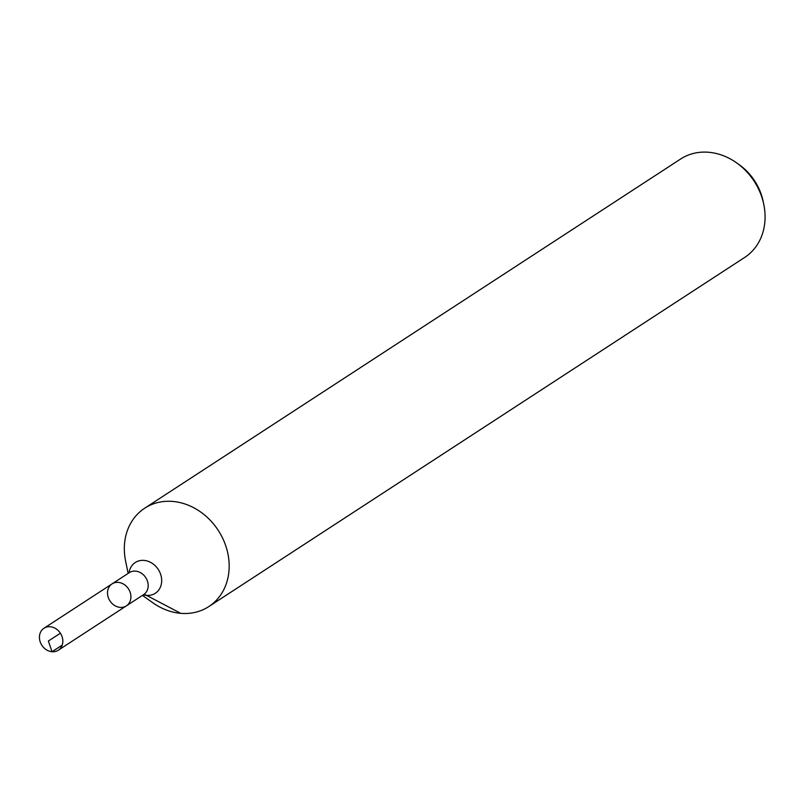 <?xml version="1.0" encoding="UTF-8"?>
<svg xmlns="http://www.w3.org/2000/svg" width="804" height="804" viewBox="0 0 804 804"><rect width="100%" height="100%" fill="white"/><g stroke="black" fill="none" stroke-linecap="round" stroke-linejoin="round"><path stroke-width="1.21" d="M143.896 594.437L126.369 605.864A13.115 11.055 -123.1 0 0 130.137 592.246A13.115 11.055 -123.1 0 0 118.309 582.387A13.115 11.055 -123.1 0 0 112.047 583.895A13.115 11.055 -123.1 0 0 109.947 600.92A13.115 11.055 -123.1 0 0 126.369 605.864A13.115 11.055 -123.1 0 0 130.137 592.246A13.115 11.055 -123.1 0 0 118.309 582.387A13.115 11.055 -123.1 0 0 112.047 583.895L43.969 628.256A13.115 11.055 -123.1 0 0 40.2 641.873A13.115 11.055 -123.1 0 0 52.019 651.732A13.115 11.055 -123.1 0 0 58.29 650.225A13.115 11.055 -123.1 0 0 62.059 636.607A13.115 11.055 -123.1 0 0 50.23 626.748A13.115 11.055 -123.1 0 0 43.969 628.256M142.449 595.392L152.7 602.678A58.712 49.516 -123.1 0 0 208.799 606.578L744.705 257.411A58.712 49.516 -123.1 0 0 763.8 204.517L763.177 201.502A51.928 43.798 -123.1 0 0 739.208 164.709L736.705 162.931A58.712 49.516 -123.1 0 0 708.646 152.268A58.712 49.516 -123.1 0 0 680.606 159.031L144.7 508.198A58.712 49.516 -123.1 0 0 125.605 561.091L128.137 573.413M763.8 204.517A58.712 49.516 -123.1 0 0 736.705 162.931M208.799 606.578A58.712 49.516 -123.1 0 0 225.683 545.584A58.712 49.516 -123.1 0 0 172.739 501.435A58.712 49.516 -123.1 0 0 144.7 508.198M52.019 651.732L48.371 641.039M180.759 613.341L146.539 595.382A39.145 17.577 94.8 0 0 143.826 594.488M62.199 645.109L52.019 651.732L48.371 641.039L60.39 633.2M143.363 594.789A18.351 15.477 -123.1 0 0 161.674 580.96A18.351 15.477 -123.1 0 0 144.027 560.398A18.351 15.477 -123.1 0 0 129.052 572.82M143.635 594.618A13.115 11.055 -123.1 0 0 147.403 581.001A13.115 11.055 -123.1 0 0 135.575 571.131A13.115 11.055 -123.1 0 0 129.313 572.649L112.047 583.895M126.369 605.864L58.29 650.225"/></g></svg>
